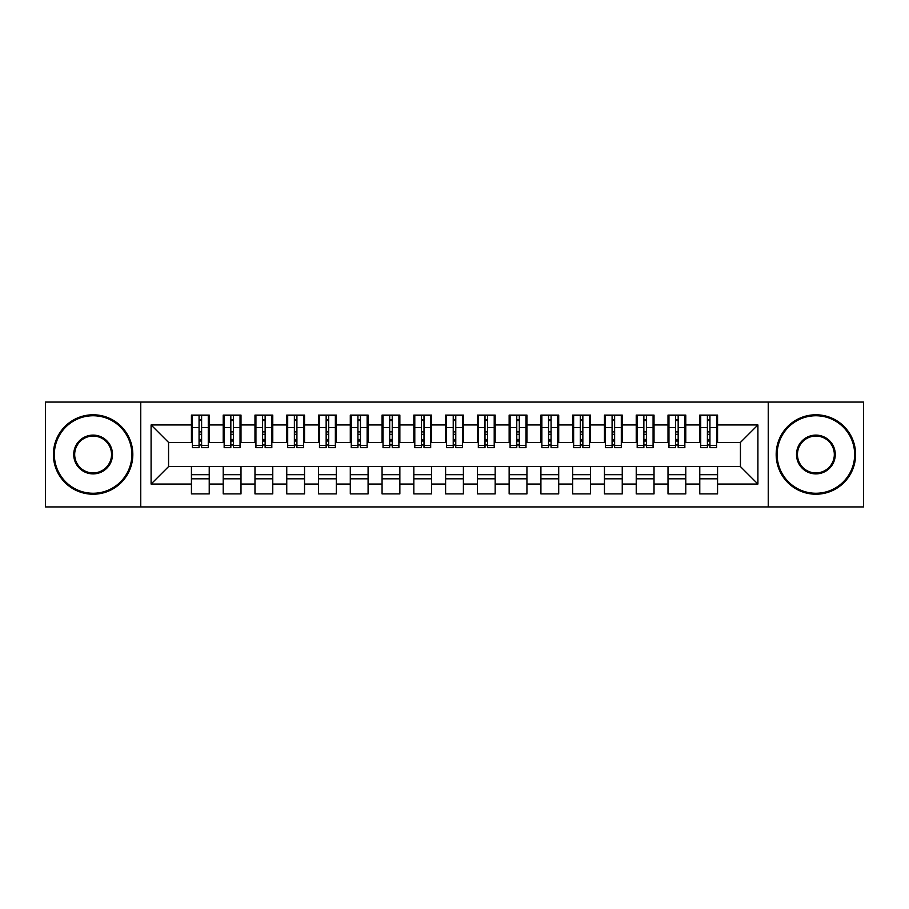 <?xml version="1.0" encoding="UTF-8"?>
<svg xmlns="http://www.w3.org/2000/svg" width="909" height="909" viewBox="0 0 909 909"><rect width="100%" height="100%" fill="white"/><g stroke="black" fill="none" stroke-linecap="round" stroke-linejoin="round"><path stroke-width="1.36" d="M768.241 506.927L863.55 506.927L863.55 402.073L768.241 402.073L768.241 506.927L140.759 506.927L140.759 402.073L45.45 402.073L45.45 506.927L140.759 506.927M707.395 434.32L709.94 434.32L707.395 434.32M717.565 474.68L699.771 474.68M699.771 478.804L717.565 478.804M675.626 434.32L678.171 434.32L675.626 434.32M685.795 474.68L668.001 474.68M668.001 478.804L685.795 478.804M643.856 434.32L646.401 434.32L643.856 434.32M654.025 474.68L636.232 474.68M636.232 478.804L654.025 478.804M612.087 434.32L614.62 434.32L612.087 434.32M622.245 474.68L604.462 474.68M604.462 478.804L622.245 478.804M580.317 434.32L582.851 434.32L580.317 434.32M590.475 474.68L572.693 474.68M572.693 478.804L590.475 478.804M548.547 434.32L551.081 434.32L548.547 434.32M558.705 474.68L540.912 474.68M540.912 478.804L558.705 478.804M516.766 434.32L519.312 434.32L516.766 434.32M526.936 474.68L509.142 474.68M509.142 478.804L526.936 478.804M484.997 434.32L487.542 434.32L484.997 434.32M495.166 474.68L477.373 474.68M477.373 478.804L495.166 478.804M453.227 434.32L455.773 434.32L453.227 434.32M463.397 474.68L445.603 474.68M445.603 478.804L463.397 478.804M421.458 434.32L424.003 434.32L421.458 434.32M431.627 474.68L413.834 474.68M413.834 478.804L431.627 478.804M389.688 434.32L392.233 434.32L389.688 434.32M399.858 474.68L382.064 474.68M382.064 478.804L399.858 478.804M357.919 434.32L360.453 434.32L357.919 434.32M368.088 474.68L350.295 474.68M350.295 478.804L368.088 478.804M326.149 434.32L328.683 434.32L326.149 434.32M336.307 474.68L318.525 474.68M318.525 478.804L336.307 478.804M294.38 434.32L296.913 434.32L294.38 434.32M304.538 474.68L286.755 474.68M286.755 478.804L304.538 478.804M262.599 434.32L265.144 434.32L262.599 434.32M272.768 474.68L254.975 474.68M254.975 478.804L272.768 478.804M230.829 434.32L233.374 434.32L230.829 434.32M240.999 474.68L223.205 474.68M223.205 478.804L240.999 478.804M768.241 402.073L140.759 402.073M192.39 442.422L168.563 442.422L151.087 424.957L151.087 484.043L191.435 484.043L191.435 493.894L209.229 493.894L209.229 484.043L223.205 484.043L223.205 493.894L240.999 493.894L240.999 484.043L254.975 484.043L254.975 493.894L272.768 493.894L272.768 484.043L286.755 484.043L286.755 493.894L304.538 493.894L304.538 484.043L318.525 484.043L318.525 493.894L336.307 493.894L336.307 484.043L350.295 484.043L350.295 493.894L368.088 493.894L368.088 484.043L382.064 484.043L382.064 493.894L399.858 493.894L399.858 484.043L413.834 484.043L413.834 493.894L431.627 493.894L431.627 484.043L445.603 484.043L445.603 493.894L463.397 493.894L463.397 484.043L477.373 484.043L477.373 493.894L495.166 493.894L495.166 484.043L509.142 484.043L509.142 493.894L526.936 493.894L526.936 484.043L540.912 484.043L540.912 493.894L558.705 493.894L558.705 484.043L572.693 484.043L572.693 493.894L590.475 493.894L590.475 484.043L604.462 484.043L604.462 493.894L622.245 493.894L622.245 484.043L636.232 484.043L636.232 493.894L654.025 493.894L654.025 484.043L668.001 484.043L668.001 493.894L685.795 493.894L685.795 484.043L699.771 484.043L699.771 493.894L717.565 493.894L717.565 466.578L740.437 466.578L740.437 442.422L716.61 442.422M151.087 424.957L191.435 424.957L191.435 442.422M740.437 442.422L757.913 424.957L717.565 424.957L717.565 415.106L699.771 415.106L699.771 424.957L685.795 424.957L685.795 415.106L668.001 415.106L668.001 424.957L654.025 424.957L654.025 415.106L636.232 415.106L636.232 424.957L622.245 424.957L622.245 415.106L604.462 415.106L604.462 424.957L590.475 424.957L590.475 415.106L572.693 415.106L572.693 424.957L558.705 424.957L558.705 415.106L540.912 415.106L540.912 424.957L526.936 424.957L526.936 415.106L509.142 415.106L509.142 424.957L495.166 424.957L495.166 415.106L477.373 415.106L477.373 424.957L463.397 424.957L463.397 415.106L445.603 415.106L445.603 424.957L431.627 424.957L431.627 415.106L413.834 415.106L413.834 424.957L399.858 424.957L399.858 415.106L382.064 415.106L382.064 424.957L368.088 424.957L368.088 415.106L350.295 415.106L350.295 424.957L336.307 424.957L336.307 415.106L318.525 415.106L318.525 424.957L304.538 424.957L304.538 415.106L286.755 415.106L286.755 424.957L272.768 424.957L272.768 415.106L254.975 415.106L254.975 424.957L240.999 424.957L240.999 415.106L223.205 415.106L223.205 424.957L209.229 424.957L209.229 415.106L191.435 415.106L191.435 424.957M757.913 424.957L757.913 484.043L717.565 484.043M685.795 484.043L685.795 466.578L717.565 466.578M699.771 484.043L699.771 466.578M717.565 424.957L717.565 442.422M654.025 484.043L654.025 466.578L685.795 466.578M668.001 484.043L668.001 466.578M699.771 424.957L699.771 442.422L684.841 442.422M685.795 424.957L685.795 442.422M622.245 484.043L622.245 466.578L654.025 466.578M636.232 484.043L636.232 466.578M668.001 424.957L668.001 442.422L653.071 442.422M654.025 424.957L654.025 442.422M590.475 484.043L590.475 466.578L622.245 466.578M604.462 484.043L604.462 466.578M636.232 424.957L636.232 442.422L621.301 442.422M622.245 424.957L622.245 442.422M558.705 484.043L558.705 466.578L590.475 466.578M572.693 484.043L572.693 466.578M604.462 424.957L604.462 442.422L589.521 442.422M590.475 424.957L590.475 442.422M526.936 484.043L526.936 466.578L558.705 466.578M540.912 484.043L540.912 466.578M572.693 424.957L572.693 442.422L557.751 442.422M558.705 424.957L558.705 442.422M495.166 484.043L495.166 466.578L526.936 466.578M509.142 484.043L509.142 466.578M540.912 424.957L540.912 442.422L525.981 442.422M526.936 424.957L526.936 442.422M463.397 484.043L463.397 466.578L495.166 466.578M477.373 484.043L477.373 466.578M509.142 424.957L509.142 442.422L494.212 442.422M495.166 424.957L495.166 442.422M431.627 484.043L431.627 466.578L463.397 466.578M445.603 484.043L445.603 466.578M477.373 424.957L477.373 442.422L462.442 442.422M463.397 424.957L463.397 442.422M399.858 484.043L399.858 466.578L431.627 466.578M413.834 484.043L413.834 466.578M445.603 424.957L445.603 442.422L430.673 442.422M431.627 424.957L431.627 442.422M368.088 484.043L368.088 466.578L399.858 466.578M382.064 484.043L382.064 466.578M413.834 424.957L413.834 442.422L398.903 442.422M399.858 424.957L399.858 442.422M336.307 484.043L336.307 466.578L368.088 466.578M350.295 484.043L350.295 466.578M382.064 424.957L382.064 442.422L367.134 442.422M368.088 424.957L368.088 442.422M304.538 484.043L304.538 466.578L336.307 466.578M318.525 484.043L318.525 466.578M350.295 424.957L350.295 442.422L335.364 442.422M336.307 424.957L336.307 442.422M272.768 484.043L272.768 466.578L304.538 466.578M286.755 484.043L286.755 466.578M318.525 424.957L318.525 442.422L303.583 442.422M304.538 424.957L304.538 442.422M240.999 484.043L240.999 466.578L272.768 466.578M254.975 484.043L254.975 466.578M286.755 424.957L286.755 442.422L271.814 442.422M272.768 424.957L272.768 442.422M209.229 484.043L209.229 466.578L240.999 466.578M223.205 484.043L223.205 466.578M254.975 424.957L254.975 442.422L240.044 442.422M240.999 424.957L240.999 442.422M199.06 434.32L201.605 434.32L199.06 434.32M209.229 474.68L191.435 474.68M191.435 478.804L209.229 478.804M151.087 484.043L168.563 466.578L209.229 466.578M191.435 484.043L191.435 466.578M223.205 424.957L223.205 442.422L208.275 442.422M209.229 424.957L209.229 442.422M168.563 442.422L168.563 466.578M700.725 442.422L699.771 442.422M668.956 442.422L668.001 442.422M637.186 442.422L636.232 442.422M605.417 442.422L604.462 442.422M573.636 442.422L572.693 442.422M541.866 442.422L540.912 442.422M510.097 442.422L509.142 442.422M478.327 442.422L477.373 442.422M446.558 442.422L445.603 442.422M414.788 442.422L413.834 442.422M383.019 442.422L382.064 442.422M351.249 442.422L350.295 442.422M319.479 442.422L318.525 442.422M287.698 442.422L286.755 442.422M255.929 442.422L254.975 442.422M224.159 442.422L223.205 442.422M757.913 484.043L740.437 466.578M192.39 415.424L208.275 415.424L192.39 415.424L192.39 447.671L199.06 447.671L199.06 415.538L208.275 415.583L208.275 447.671L201.605 447.671L201.605 415.583M199.06 419.674L201.605 419.674M199.06 445.001L201.605 445.001M201.605 441.013L199.06 441.013M199.06 439.445L201.605 439.445M209.229 430.196L208.275 430.196M209.229 434.32L208.275 434.32M192.39 430.196L191.435 430.196M192.39 434.32L191.435 434.32M224.159 415.424L240.044 415.424L224.159 415.424L224.159 447.671L230.829 447.671L230.829 415.538L240.044 415.583L240.044 447.671L233.374 447.671L233.374 415.583M230.829 419.674L233.374 419.674M230.829 445.001L233.374 445.001M233.374 441.013L230.829 441.013M230.829 439.445L233.374 439.445M240.999 430.196L240.044 430.196M240.999 434.32L240.044 434.32M224.159 430.196L223.205 430.196M224.159 434.32L223.205 434.32M255.929 415.424L271.814 415.424L255.929 415.424L255.929 447.671L262.599 447.671L262.599 415.538L271.814 415.583L271.814 447.671L265.144 447.671L265.144 415.583M262.599 419.674L265.144 419.674M262.599 445.001L265.144 445.001M265.144 441.013L262.599 441.013M262.599 439.445L265.144 439.445M272.768 430.196L271.814 430.196M272.768 434.32L271.814 434.32M255.929 430.196L254.975 430.196M255.929 434.32L254.975 434.32M287.698 415.424L303.583 415.424L287.698 415.424L287.698 447.671L294.38 447.671L294.38 415.538L303.583 415.583L303.583 447.671L296.913 447.671L296.913 415.583M294.38 419.674L296.913 419.674M294.38 445.001L296.913 445.001M296.913 441.013L294.38 441.013M294.38 439.445L296.913 439.445M304.538 430.196L303.583 430.196M304.538 434.32L303.583 434.32M287.698 430.196L286.755 430.196M287.698 434.32L286.755 434.32M319.479 415.424L335.364 415.424L319.479 415.424L319.479 447.671L326.149 447.671L326.149 415.538L335.364 415.583L335.364 447.671L328.683 447.671L328.683 415.583M326.149 419.674L328.683 419.674M326.149 445.001L328.683 445.001M328.683 441.013L326.149 441.013M326.149 439.445L328.683 439.445M336.307 430.196L335.364 430.196M336.307 434.32L335.364 434.32M319.479 430.196L318.525 430.196M319.479 434.32L318.525 434.32M93.104 415.743A38.757 38.757 0 0 0 54.347 454.5A38.757 38.757 0 0 0 93.104 493.257A38.757 38.757 0 0 0 131.862 454.5A38.757 38.757 0 0 0 93.104 415.743M93.104 494.212A39.712 39.712 0 0 1 53.392 454.5A39.712 39.712 0 0 1 93.104 414.788A39.712 39.712 0 0 1 132.816 454.5A39.712 39.712 0 0 1 93.104 494.212M93.104 435.116A19.384 19.384 0 0 1 112.489 454.5A19.384 19.384 0 0 1 93.104 473.884A19.384 19.384 0 0 1 73.731 454.5A19.384 19.384 0 0 1 93.104 435.116M93.104 472.93A18.43 18.43 0 0 0 111.534 454.5A18.43 18.43 0 0 0 93.104 436.07A18.43 18.43 0 0 0 74.674 454.5A18.43 18.43 0 0 0 93.104 472.93M815.896 415.743A38.757 38.757 0 0 0 777.138 454.5A38.757 38.757 0 0 0 815.896 493.257A38.757 38.757 0 0 0 854.653 454.5A38.757 38.757 0 0 0 815.896 415.743M815.896 494.212A39.712 39.712 0 0 1 776.184 454.5A39.712 39.712 0 0 1 815.896 414.788A39.712 39.712 0 0 1 855.608 454.5A39.712 39.712 0 0 1 815.896 494.212M815.896 435.116A19.384 19.384 0 0 1 835.269 454.5A19.384 19.384 0 0 1 815.896 473.884A19.384 19.384 0 0 1 796.511 454.5A19.384 19.384 0 0 1 815.896 435.116M815.896 472.93A18.43 18.43 0 0 0 834.326 454.5A18.43 18.43 0 0 0 815.896 436.07A18.43 18.43 0 0 0 797.466 454.5A18.43 18.43 0 0 0 815.896 472.93M351.249 415.424L367.134 415.424L351.249 415.424L351.249 447.671L357.919 447.671L357.919 415.538L367.134 415.583L367.134 447.671L360.453 447.671L360.453 415.583M357.919 419.674L360.453 419.674M357.919 445.001L360.453 445.001M360.453 441.013L357.919 441.013M357.919 439.445L360.453 439.445M368.088 430.196L367.134 430.196M368.088 434.32L367.134 434.32M351.249 430.196L350.295 430.196M351.249 434.32L350.295 434.32M383.019 415.424L398.903 415.424L383.019 415.424L383.019 447.671L389.688 447.671L389.688 415.538L398.903 415.583L398.903 447.671L392.233 447.671L392.233 415.583M389.688 419.674L392.233 419.674M389.688 445.001L392.233 445.001M392.233 441.013L389.688 441.013M389.688 439.445L392.233 439.445M399.858 430.196L398.903 430.196M399.858 434.32L398.903 434.32M383.019 430.196L382.064 430.196M383.019 434.32L382.064 434.32M414.788 415.424L430.673 415.424L414.788 415.424L414.788 447.671L421.458 447.671L421.458 415.538L430.673 415.583L430.673 447.671L424.003 447.671L424.003 415.583M421.458 419.674L424.003 419.674M421.458 445.001L424.003 445.001M424.003 441.013L421.458 441.013M421.458 439.445L424.003 439.445M431.627 430.196L430.673 430.196M431.627 434.32L430.673 434.32M414.788 430.196L413.834 430.196M414.788 434.32L413.834 434.32M446.558 415.424L462.442 415.424L446.558 415.424L446.558 447.671L453.227 447.671L453.227 415.538L462.442 415.583L462.442 447.671L455.773 447.671L455.773 415.583M453.227 419.674L455.773 419.674M453.227 445.001L455.773 445.001M455.773 441.013L453.227 441.013M453.227 439.445L455.773 439.445M463.397 430.196L462.442 430.196M463.397 434.32L462.442 434.32M446.558 430.196L445.603 430.196M446.558 434.32L445.603 434.32M478.327 415.424L494.212 415.424L478.327 415.424L478.327 447.671L484.997 447.671L484.997 415.538L494.212 415.583L494.212 447.671L487.542 447.671L487.542 415.583M484.997 419.674L487.542 419.674M484.997 445.001L487.542 445.001M487.542 441.013L484.997 441.013M484.997 439.445L487.542 439.445M495.166 430.196L494.212 430.196M495.166 434.32L494.212 434.32M478.327 430.196L477.373 430.196M478.327 434.32L477.373 434.32M510.097 415.424L525.981 415.424L510.097 415.424L510.097 447.671L516.766 447.671L516.766 415.538L525.981 415.583L525.981 447.671L519.312 447.671L519.312 415.583M516.766 419.674L519.312 419.674M516.766 445.001L519.312 445.001M519.312 441.013L516.766 441.013M516.766 439.445L519.312 439.445M526.936 430.196L525.981 430.196M526.936 434.32L525.981 434.32M510.097 430.196L509.142 430.196M510.097 434.32L509.142 434.32M541.866 415.424L557.751 415.424L541.866 415.424L541.866 447.671L548.547 447.671L548.547 415.538L557.751 415.583L557.751 447.671L551.081 447.671L551.081 415.583M548.547 419.674L551.081 419.674M548.547 445.001L551.081 445.001M551.081 441.013L548.547 441.013M548.547 439.445L551.081 439.445M558.705 430.196L557.751 430.196M558.705 434.32L557.751 434.32M541.866 430.196L540.912 430.196M541.866 434.32L540.912 434.32M573.636 415.424L589.521 415.424L573.636 415.424L573.636 447.671L580.317 447.671L580.317 415.538L589.521 415.583L589.521 447.671L582.851 447.671L582.851 415.583M580.317 419.674L582.851 419.674M580.317 445.001L582.851 445.001M582.851 441.013L580.317 441.013M580.317 439.445L582.851 439.445M590.475 430.196L589.521 430.196M590.475 434.32L589.521 434.32M573.636 430.196L572.693 430.196M573.636 434.32L572.693 434.32M605.417 415.424L621.301 415.424L605.417 415.424L605.417 447.671L612.087 447.671L612.087 415.538L621.301 415.583L621.301 447.671L614.62 447.671L614.62 415.583M612.087 419.674L614.62 419.674M612.087 445.001L614.62 445.001M614.62 441.013L612.087 441.013M612.087 439.445L614.62 439.445M622.245 430.196L621.301 430.196M622.245 434.32L621.301 434.32M605.417 430.196L604.462 430.196M605.417 434.32L604.462 434.32M637.186 415.424L653.071 415.424L637.186 415.424L637.186 447.671L643.856 447.671L643.856 415.538L653.071 415.583L653.071 447.671L646.401 447.671L646.401 415.583M643.856 419.674L646.401 419.674M643.856 445.001L646.401 445.001M646.401 441.013L643.856 441.013M643.856 439.445L646.401 439.445M654.025 430.196L653.071 430.196M654.025 434.32L653.071 434.32M637.186 430.196L636.232 430.196M637.186 434.32L636.232 434.32M668.956 415.424L684.841 415.424L668.956 415.424L668.956 447.671L675.626 447.671L675.626 415.538L684.841 415.583L684.841 447.671L678.171 447.671L678.171 415.583M675.626 419.674L678.171 419.674M675.626 445.001L678.171 445.001M678.171 441.013L675.626 441.013M675.626 439.445L678.171 439.445M685.795 430.196L684.841 430.196M685.795 434.32L684.841 434.32M668.956 430.196L668.001 430.196M668.956 434.32L668.001 434.32M700.725 415.424L716.61 415.424L700.725 415.424L700.725 447.671L707.395 447.671L707.395 415.538L716.61 415.583L716.61 447.671L709.94 447.671L709.94 415.583M707.395 419.674L709.94 419.674M707.395 445.001L709.94 445.001M709.94 441.013L707.395 441.013M707.395 439.445L709.94 439.445M717.565 430.196L716.61 430.196M717.565 434.32L716.61 434.32M700.725 430.196L699.771 430.196M700.725 434.32L699.771 434.32M192.39 415.583L199.06 415.583M201.605 445.49L208.275 445.49M201.605 427.605L208.275 427.605M192.39 445.49L199.06 445.49M192.39 427.605L199.06 427.605M199.06 431.9L201.605 431.9M199.06 420.515L201.605 420.515M224.159 415.583L230.829 415.583M233.374 445.49L240.044 445.49M233.374 427.605L240.044 427.605M224.159 445.49L230.829 445.49M224.159 427.605L230.829 427.605M230.829 431.9L233.374 431.9M230.829 420.515L233.374 420.515M255.929 415.583L262.599 415.583M265.144 445.49L271.814 445.49M265.144 427.605L271.814 427.605M255.929 445.49L262.599 445.49M255.929 427.605L262.599 427.605M262.599 431.9L265.144 431.9M262.599 420.515L265.144 420.515M287.698 415.583L294.38 415.583M296.913 445.49L303.583 445.49M296.913 427.605L303.583 427.605M287.698 445.49L294.38 445.49M287.698 427.605L294.38 427.605M294.38 431.9L296.913 431.9M294.38 420.515L296.913 420.515M319.479 415.583L326.149 415.583M328.683 445.49L335.364 445.49M328.683 427.605L335.364 427.605M319.479 445.49L326.149 445.49M319.479 427.605L326.149 427.605M326.149 431.9L328.683 431.9M326.149 420.515L328.683 420.515M351.249 415.583L357.919 415.583M360.453 445.49L367.134 445.49M360.453 427.605L367.134 427.605M351.249 445.49L357.919 445.49M351.249 427.605L357.919 427.605M357.919 431.9L360.453 431.9M357.919 420.515L360.453 420.515M383.019 415.583L389.688 415.583M392.233 445.49L398.903 445.49M392.233 427.605L398.903 427.605M383.019 445.49L389.688 445.49M383.019 427.605L389.688 427.605M389.688 431.9L392.233 431.9M389.688 420.515L392.233 420.515M414.788 415.583L421.458 415.583M424.003 445.49L430.673 445.49M424.003 427.605L430.673 427.605M414.788 445.49L421.458 445.49M414.788 427.605L421.458 427.605M421.458 431.9L424.003 431.9M421.458 420.515L424.003 420.515M446.558 415.583L453.227 415.583M455.773 445.49L462.442 445.49M455.773 427.605L462.442 427.605M446.558 445.49L453.227 445.49M446.558 427.605L453.227 427.605M453.227 431.9L455.773 431.9M453.227 420.515L455.773 420.515M478.327 415.583L484.997 415.583M487.542 445.49L494.212 445.49M487.542 427.605L494.212 427.605M478.327 445.49L484.997 445.49M478.327 427.605L484.997 427.605M484.997 431.9L487.542 431.9M484.997 420.515L487.542 420.515M510.097 415.583L516.766 415.583M519.312 445.49L525.981 445.49M519.312 427.605L525.981 427.605M510.097 445.49L516.766 445.49M510.097 427.605L516.766 427.605M516.766 431.9L519.312 431.9M516.766 420.515L519.312 420.515M541.866 415.583L548.547 415.583M551.081 445.49L557.751 445.49M551.081 427.605L557.751 427.605M541.866 445.49L548.547 445.49M541.866 427.605L548.547 427.605M548.547 431.9L551.081 431.9M548.547 420.515L551.081 420.515M573.636 415.583L580.317 415.583M582.851 445.49L589.521 445.49M582.851 427.605L589.521 427.605M573.636 445.49L580.317 445.49M573.636 427.605L580.317 427.605M580.317 431.9L582.851 431.9M580.317 420.515L582.851 420.515M605.417 415.583L612.087 415.583M614.62 445.49L621.301 445.49M614.62 427.605L621.301 427.605M605.417 445.49L612.087 445.49M605.417 427.605L612.087 427.605M612.087 431.9L614.62 431.9M612.087 420.515L614.62 420.515M637.186 415.583L643.856 415.583M646.401 445.49L653.071 445.49M646.401 427.605L653.071 427.605M637.186 445.49L643.856 445.49M637.186 427.605L643.856 427.605M643.856 431.9L646.401 431.9M643.856 420.515L646.401 420.515M668.956 415.583L675.626 415.583M678.171 445.49L684.841 445.49M678.171 427.605L684.841 427.605M668.956 445.49L675.626 445.49M668.956 427.605L675.626 427.605M675.626 431.9L678.171 431.9M675.626 420.515L678.171 420.515M700.725 415.583L707.395 415.583M709.94 445.49L716.61 445.49M709.94 427.605L716.61 427.605M700.725 445.49L707.395 445.49M700.725 427.605L707.395 427.605M707.395 431.9L709.94 431.9M707.395 420.515L709.94 420.515"/></g></svg>
